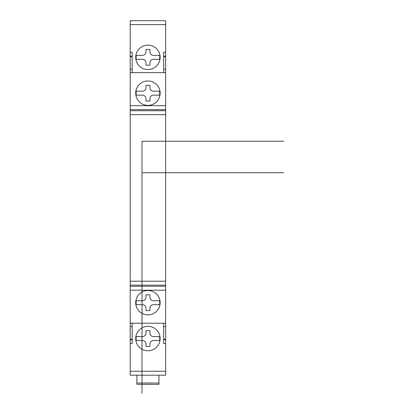 <?xml version="1.0" encoding="UTF-8"?>
<svg xmlns="http://www.w3.org/2000/svg" width="414" height="414" viewBox="0 0 414 414"><rect width="100%" height="100%" fill="white"/><g stroke="black" fill="none" stroke-linecap="round" stroke-linejoin="round"><path stroke-width="0.62" d="M142.406 59.3A3.545 3.545 0 0 1 145.951 62.845L145.951 65.205L149.889 65.205L149.889 62.845A3.545 3.545 0 0 1 153.434 59.3L159.571 59.3A11.815 11.815 0 0 0 159.571 55.362L153.434 55.362A3.545 3.545 0 0 1 149.889 51.817L149.889 49.452L145.951 49.452L145.951 51.817A3.545 3.545 0 0 1 142.406 55.362L136.268 55.362A11.815 11.815 0 0 0 136.268 59.3L142.406 59.3M135.709 57.329A12.208 12.208 0 0 1 154.024 46.756A12.208 12.208 0 0 1 154.024 67.906A12.208 12.208 0 0 1 135.709 57.329M142.406 340.52A3.545 3.545 0 0 1 145.951 344.065L145.951 346.43L149.889 346.43L149.889 344.065A3.545 3.545 0 0 1 153.434 340.52L159.571 340.52A11.815 11.815 0 0 0 159.571 336.582L153.434 336.582A3.545 3.545 0 0 1 149.889 333.037L149.889 330.677L145.951 330.677L145.951 333.037A3.545 3.545 0 0 1 142.406 336.582L136.268 336.582A11.815 11.815 0 0 0 136.268 340.52L142.406 340.52M135.709 338.554A12.208 12.208 0 0 1 154.024 327.976A12.208 12.208 0 0 1 154.024 349.126A12.208 12.208 0 0 1 135.709 338.554M165.641 371.244L130.198 371.244L130.198 375.182L165.641 375.182L165.641 52.278L163.675 52.278L163.675 72.678L132.164 72.678L132.164 52.278L130.198 52.278L130.198 20.7L165.641 20.7L165.641 24.638L130.198 24.638L130.198 21.487M130.198 371.244L130.198 52.278M165.641 56.221L163.675 56.221M132.164 56.221L130.198 56.221M165.641 52.278L165.641 21.487M130.198 343.604L132.164 343.604L132.164 323.205L130.198 323.205L130.198 339.169L132.164 339.169M163.675 323.205L163.675 339.169L165.641 339.169L165.641 323.205L132.164 323.205M163.675 339.169L163.675 343.604L165.641 343.604M132.164 339.666L130.198 339.666M142.406 304.678A3.545 3.545 0 0 1 145.951 308.223L145.951 310.588L149.889 310.588L149.889 308.223A3.545 3.545 0 0 1 153.434 304.678L159.571 304.678A11.815 11.815 0 0 0 159.571 300.74L153.434 300.74A3.545 3.545 0 0 1 149.889 297.195L149.889 294.835L145.951 294.835L145.951 297.195A3.545 3.545 0 0 1 142.406 300.74L136.268 300.74A11.815 11.815 0 0 0 136.268 304.678L142.406 304.678M135.709 302.712A12.208 12.208 0 0 1 154.024 292.134A12.208 12.208 0 0 1 154.024 313.284A12.208 12.208 0 0 1 135.709 302.712M165.641 339.666L163.675 339.666M135.709 93.171A12.208 12.208 0 0 1 154.024 82.598A12.208 12.208 0 0 1 154.024 103.748A12.208 12.208 0 0 1 135.709 93.171M149.889 85.294L149.889 87.659A3.545 3.545 0 0 0 153.434 91.204L159.571 91.204A11.815 11.815 0 0 1 159.571 95.142L153.434 95.142A3.545 3.545 0 0 0 149.889 98.687L149.889 101.047L145.951 101.047L145.951 98.687A3.545 3.545 0 0 0 142.406 95.142L136.268 95.142A11.815 11.815 0 0 1 136.268 91.204L142.406 91.204A3.545 3.545 0 0 0 145.951 87.659L145.951 85.294L149.889 85.294M158.95 383.028L136.889 383.028L136.889 384.332L158.95 384.332L158.95 375.182M136.889 383.028L136.889 375.182M130.198 294.489L130.198 283.673L130.198 290.193L165.641 290.193L165.641 283.673L165.641 294.489M142.012 393.3L142.012 141.226L283.802 141.226M142.012 172.731L283.802 172.731M165.641 69.242L163.675 69.242M165.641 56.713L163.675 56.713M132.164 56.713L130.198 56.713M132.164 69.242L130.198 69.242M132.164 326.646L130.198 326.646M165.641 109.622L130.198 109.622M165.641 105.684L130.198 105.684M165.641 110.735L130.198 110.735M165.641 114.673L130.198 114.673M165.641 281.204L130.198 281.204M165.641 285.142L130.198 285.142M165.641 286.255L130.198 286.255M165.641 326.646L163.675 326.646M165.641 72.688L130.198 72.688"/></g></svg>
